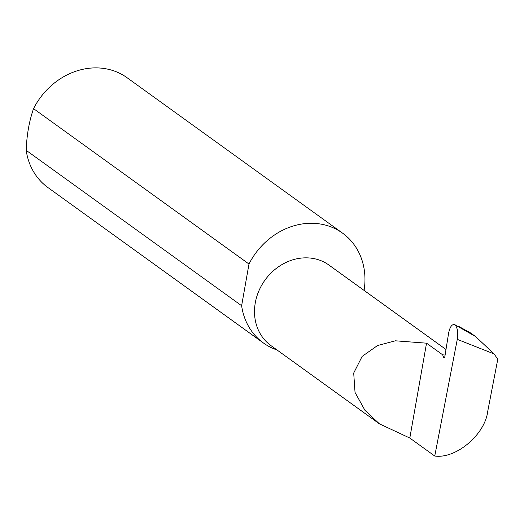 <?xml version="1.0" encoding="UTF-8"?>
<svg xmlns="http://www.w3.org/2000/svg" width="524" height="524" viewBox="0 0 524 524"><rect width="100%" height="100%" fill="white"/><g stroke="black" fill="none" stroke-linecap="round" stroke-linejoin="round"><path stroke-width="0.79" d="M409.814 438.038L379.448 423.864L364.927 410.279L355.036 392.424L353.707 373.049L362.143 356.392L377.555 345.532L395.424 340.803L426.536 343.181L442.669 354.82L443.527 357.191A1.808 0.779 -86.8 0 0 444.051 357.761A1.808 0.779 -86.8 0 0 444.889 356.418L448.596 333.231C449.985 326.576 452.114 323.773 454.983 324.808L475.602 336.552L494.027 353.903L497.8 359.143L487.779 411.058C485.263 434.363 456.096 459.096 434.75 456.031L409.814 438.038L426.536 343.181M379.448 423.864L270.915 345.578A49.623 43.106 -54.2 0 1 258.81 291.036A49.623 43.106 -54.2 0 1 308.302 257.9A49.623 43.106 -54.2 0 1 328.967 265.085L445.996 349.495M364.082 290.414A67.694 58.799 125.8 0 0 342.585 233.16L127.155 77.768A67.694 58.799 125.8 0 0 98.964 67.969A67.694 58.799 125.8 0 0 33.549 108.645C29.174 121.214 26.724 135.113 26.2 150.342A67.694 58.799 125.8 0 0 47.953 187.572L263.389 342.958A67.694 58.799 125.8 0 0 276.993 349.966M26.2 150.342L241.63 305.728A67.694 58.799 125.8 0 0 263.389 342.958M342.585 233.16A67.694 58.799 125.8 0 0 314.393 223.362A67.694 58.799 125.8 0 0 248.985 264.037L33.549 108.645M494.027 353.903L457.275 339.356L434.75 456.031M457.275 339.356C458.277 332.498 457.511 327.644 454.983 324.808L455.9 325.181M475.602 336.552L470.676 333.002L457.996 325.98M241.63 305.728L248.985 264.037M445.105 355.056L442.669 354.82M444.64 357.25L443.527 357.191"/></g></svg>
